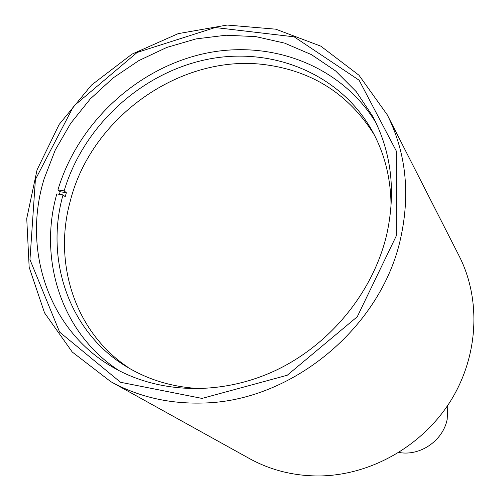 <?xml version="1.0" encoding="UTF-8"?>
<svg xmlns="http://www.w3.org/2000/svg" width="501" height="501" viewBox="0 0 501 501"><rect width="100%" height="100%" fill="white"/><g stroke="black" fill="none" stroke-linecap="round" stroke-linejoin="round"><path stroke-width="0.75" d="M447.825 405.265L447.186 419.387C442.947 440.78 420.051 456.424 398.928 452.459M396.26 235.94L357.263 316.757L287.248 375.243L202.022 398.414L120.578 382.288L59.619 332.1L29.96 259.618L35.408 179.477L73.566 106.231L137.155 52.436L215.211 27.536L294.15 36.836L359.136 80.235L396.329 151.07L396.26 235.94M400.756 237.737C410.432 193.186 405.91 152.185 387.204 114.735L358.966 75.225L320.822 46.161L275.794 29.19L227.147 25.05L178.174 33.642L132.001 54.127L91.501 85.051L59.162 124.436L37.055 169.858L26.741 218.499L29.164 267.258L44.533 312.856L72.232 352.009L110.721 381.618C138.051 396.667 168.367 403.812 201.665 403.061C291.306 402.134 381.668 327.479 400.756 237.737M110.721 381.618L249.448 458.565C271.003 470.42 294.607 476.213 320.264 475.95C371.203 475.061 422.456 445.852 450.537 401.076C478.524 356.217 481.317 299.517 459.198 256.092L387.204 114.735M386.753 234.455C373.314 291.601 330.823 344.024 276.377 370.082C221.83 395.972 159.155 394.105 112.825 367.214C48.741 330.685 21.944 250.168 44.188 178.663L55.242 150.068L70.722 123.302L90.174 99.054L113.076 77.968L138.821 60.608L166.72 47.457L196.048 38.903L226.02 35.233L255.811 36.617L284.574 43.117L311.453 54.634L335.62 70.954L356.28 91.683L372.706 116.282C391.463 152.054 396.147 191.445 386.753 234.455M59.412 194.325L60.158 191.733L57.928 189.917C77.599 123.81 135.715 69.226 202.83 53.914C269.864 38.683 341.137 65.18 376.088 122.983M119.357 370.803C62.055 334.167 38.026 260.495 56.801 193.906L63.013 194.895L65.224 196.693L66.345 192.71L60.158 191.733M374.291 134.825C349.172 94.664 313.075 71.33 266.018 64.811C181.813 53.068 91.533 116.589 70.315 200.87C52.924 263.326 75.094 332.238 128.087 367.352M57.928 189.917L64.141 190.9C83.266 126.446 140.524 73.447 206.118 59.613C271.617 45.816 340.473 73.616 372.406 131.293C384.968 154.283 391.168 179.652 391.005 207.401M64.141 190.9L66.345 192.71M203.193 388.695C175.456 387.874 150.319 380.779 127.786 367.415C69.752 333.397 44.495 260.67 63.013 194.895"/></g></svg>
